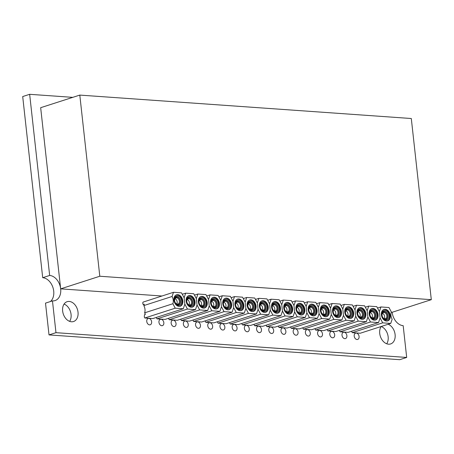 <?xml version="1.0" encoding="UTF-8"?>
<svg xmlns="http://www.w3.org/2000/svg" width="454" height="454" viewBox="0 0 454 454"><rect width="100%" height="100%" fill="white"/><g stroke="black" fill="none" stroke-linecap="round" stroke-linejoin="round"><path stroke-width="0.68" d="M52.465 300.883L45.508 303.124L49.015 334.91L55.973 332.669L52.465 300.883A13.035 9.296 72.1 0 0 55.059 300.582A13.035 9.296 72.1 0 0 60.382 287.076A13.035 9.296 72.1 0 0 49.656 275.459L29.658 94.307L72.776 97.355M50.383 301.552A13.035 9.296 72.1 0 0 52.953 287.564A13.035 9.296 72.1 0 0 42.699 277.7L49.656 275.459M42.699 277.7L22.7 96.549L29.658 94.307M391.263 312.216L392.165 312.278A13.035 9.296 72.1 0 0 403.18 325.671L406.688 357.451L55.973 332.669M49.015 334.91L399.73 359.693L406.688 357.451M163.837 322.669A3.309 2.361 72.1 0 0 160.381 319.344A3.309 2.361 72.1 0 0 159.15 323.22A3.309 2.361 72.1 0 0 162.413 325.649A3.309 2.361 72.1 0 0 163.837 322.669M176.038 323.532A3.309 2.361 72.1 0 0 172.582 320.206A3.309 2.361 72.1 0 0 171.351 324.082A3.309 2.361 72.1 0 0 174.614 326.511A3.309 2.361 72.1 0 0 176.038 323.532M188.245 324.394A3.309 2.361 72.1 0 0 184.789 321.069A3.309 2.361 72.1 0 0 183.558 324.945A3.309 2.361 72.1 0 0 186.821 327.374A3.309 2.361 72.1 0 0 188.245 324.394M200.447 325.257A3.309 2.361 72.1 0 0 196.991 321.931A3.309 2.361 72.1 0 0 195.759 325.807A3.309 2.361 72.1 0 0 199.022 328.236A3.309 2.361 72.1 0 0 200.447 325.257M212.648 326.12A3.309 2.361 72.1 0 0 209.192 322.794A3.309 2.361 72.1 0 0 207.96 326.67A3.309 2.361 72.1 0 0 211.224 329.099A3.309 2.361 72.1 0 0 212.648 326.12M224.855 326.982A3.309 2.361 72.1 0 0 221.399 323.657A3.309 2.361 72.1 0 0 220.167 327.533A3.309 2.361 72.1 0 0 223.43 329.962A3.309 2.361 72.1 0 0 224.855 326.982M237.056 327.845A3.309 2.361 72.1 0 0 233.6 324.519A3.309 2.361 72.1 0 0 232.369 328.395A3.309 2.361 72.1 0 0 235.632 330.824A3.309 2.361 72.1 0 0 237.056 327.845M249.257 328.707A3.309 2.361 72.1 0 0 245.801 325.382A3.309 2.361 72.1 0 0 244.57 329.258A3.309 2.361 72.1 0 0 247.833 331.687A3.309 2.361 72.1 0 0 249.257 328.707M261.464 329.57A3.309 2.361 72.1 0 0 258.008 326.244A3.309 2.361 72.1 0 0 256.771 330.12A3.309 2.361 72.1 0 0 260.034 332.549A3.309 2.361 72.1 0 0 261.464 329.57M273.666 330.433A3.309 2.361 72.1 0 0 270.209 327.107A3.309 2.361 72.1 0 0 268.978 330.983A3.309 2.361 72.1 0 0 272.241 333.412A3.309 2.361 72.1 0 0 273.666 330.433M285.867 331.295A3.309 2.361 72.1 0 0 282.411 327.97A3.309 2.361 72.1 0 0 281.179 331.846A3.309 2.361 72.1 0 0 284.442 334.275A3.309 2.361 72.1 0 0 285.867 331.295M298.068 332.158A3.309 2.361 72.1 0 0 294.612 328.832A3.309 2.361 72.1 0 0 293.38 332.708A3.309 2.361 72.1 0 0 296.644 335.137A3.309 2.361 72.1 0 0 298.068 332.158M310.275 333.02A3.309 2.361 72.1 0 0 306.819 329.695A3.309 2.361 72.1 0 0 305.587 333.571A3.309 2.361 72.1 0 0 308.851 336A3.309 2.361 72.1 0 0 310.275 333.02M322.476 333.883A3.309 2.361 72.1 0 0 319.02 330.557A3.309 2.361 72.1 0 0 317.789 334.433A3.309 2.361 72.1 0 0 321.052 336.862A3.309 2.361 72.1 0 0 322.476 333.883M334.677 334.746A3.309 2.361 72.1 0 0 331.221 331.42A3.309 2.361 72.1 0 0 329.99 335.296A3.309 2.361 72.1 0 0 333.253 337.725A3.309 2.361 72.1 0 0 334.677 334.746M346.884 335.608A3.309 2.361 72.1 0 0 343.428 332.283A3.309 2.361 72.1 0 0 342.197 336.159A3.309 2.361 72.1 0 0 345.46 338.582A3.309 2.361 72.1 0 0 346.884 335.608M359.086 336.471A3.309 2.361 72.1 0 0 355.63 333.145A3.309 2.361 72.1 0 0 354.398 337.021A3.309 2.361 72.1 0 0 357.661 339.444A3.309 2.361 72.1 0 0 359.086 336.471M381.144 326.505A10.431 7.44 72.1 0 0 381.383 338.752A10.431 7.44 72.1 0 0 390.616 343.945A10.431 7.44 72.1 0 0 395.105 334.558A10.431 7.44 72.1 0 0 388.125 324.258M386.723 343.786A10.431 7.44 72.1 0 0 388.147 336.8A10.431 7.44 72.1 0 0 381.167 326.5M78.02 312.153A10.431 7.44 72.1 0 0 67.135 301.683A10.431 7.44 72.1 0 0 63.254 313.89A10.431 7.44 72.1 0 0 73.531 321.534A10.431 7.44 72.1 0 0 78.02 312.153M69.638 321.375A10.431 7.44 72.1 0 0 71.062 314.395A10.431 7.44 72.1 0 0 64.065 304.084M151.636 321.807A3.309 2.361 72.1 0 0 148.18 318.481A3.309 2.361 72.1 0 0 146.948 322.357A3.309 2.361 72.1 0 0 150.212 324.786A3.309 2.361 72.1 0 0 151.636 321.807M79.802 95.09L411.301 118.517L431.3 299.674L99.801 276.242L79.802 95.09L40.667 107.694L60.671 288.852L99.801 276.242M392.165 312.278L431.3 299.674M60.671 288.852L161.959 296.008M144.179 304.509L143.419 304.452L144.293 304.174L143.816 305.587A7.168 5.113 -107.9 0 1 144.616 312.84L172.878 303.732L175.238 308.187L144.803 317.993L152.845 318.56L183.285 308.754L184.835 304.135L187.445 309.049L157.005 318.856L165.046 319.423L195.487 309.617L197.042 304.997L199.647 309.912L169.211 319.718L177.253 320.286L207.688 310.479L209.243 305.86L211.848 310.774L181.413 320.581L189.454 321.148L219.889 311.342L221.444 306.722L224.055 311.637L193.614 321.443L201.655 322.011L232.096 312.204L233.651 307.585L236.256 312.5L205.815 322.306L213.862 322.873L244.297 313.067L245.852 308.448L248.457 313.362L218.022 323.169L226.064 323.736L256.499 313.93L258.054 309.31L260.658 314.225L230.223 324.031L238.265 324.599L268.706 314.792L270.255 310.173L272.865 315.087L242.425 324.894L250.466 325.461L280.907 315.655L282.462 311.035L285.067 315.95L254.632 325.756L262.673 326.324L293.108 316.517L294.663 311.898L297.268 316.813L266.833 326.619L274.874 327.186L305.315 317.38L306.864 312.761L309.475 317.675L279.034 327.482L287.076 328.049L317.516 318.243L319.071 313.623L321.676 318.538L291.241 328.344L299.282 328.912L329.718 319.105L331.272 314.486L333.877 319.4L303.442 329.207L311.484 329.774L341.919 319.968L343.474 315.348L346.084 320.263L315.644 330.069L323.685 330.637L354.126 320.83L355.681 316.211L358.285 321.126L327.845 330.932L335.892 331.499L366.327 321.693L367.882 317.074L370.487 321.988L340.052 331.795L348.093 332.362L378.528 322.556L380.083 317.936L382.688 322.851L352.253 332.657L351.544 331.25M352.253 332.657L360.294 333.225L390.735 323.418L392.142 319.23A7.168 5.113 -107.9 0 1 391.342 311.977L388.976 307.528L380.934 306.955L379.379 311.58L376.775 306.666L368.733 306.092L367.178 310.718L364.573 305.803L356.532 305.236L354.977 309.855L352.372 304.94L344.325 304.373L342.776 308.992L340.165 304.078L332.124 303.51L330.569 308.13L327.964 303.215L319.922 302.648L318.368 307.267L315.763 302.353L307.721 301.785L306.166 306.405L303.556 301.49L295.514 300.923L293.959 305.542L291.354 300.627L283.313 300.06L281.758 304.679L279.153 299.765L271.112 299.197L269.557 303.817L266.946 298.902L258.905 298.335L257.356 302.954L254.745 298.04L246.704 297.472L245.149 302.092L242.544 297.177L234.502 296.61L232.947 301.229L230.343 296.314L222.295 295.747L220.746 300.366L218.136 295.452L210.094 294.884L208.539 299.504L205.934 294.589L197.893 294.022L196.338 298.641L193.733 293.727L185.692 293.159L184.137 297.779L184.835 304.135L184.137 297.779L181.526 292.864L173.485 292.297L172.077 296.485L143.816 305.587M377.518 308.062L380.934 306.955M380.083 317.936L379.379 311.58L380.083 317.936M390.735 323.418L382.688 322.851M390.281 315.502A6.027 4.302 -107.9 0 1 387.682 320.927A6.027 4.302 -107.9 0 1 381.74 316.506A6.027 4.302 -107.9 0 1 383.988 309.446A6.027 4.302 -107.9 0 1 390.281 315.502M143.419 304.452L143.101 304.498L142.738 303.028L143.05 302.103L173.485 292.297M144.803 317.993L144.281 317.011L144.542 314.628L145.411 314.344L144.616 312.84M172.077 296.485A7.168 5.113 -107.9 0 1 172.878 303.732M183.285 308.754L175.238 308.187M173.939 300.213A6.027 4.302 -107.9 0 1 176.538 294.788A6.027 4.302 -107.9 0 1 182.48 299.209A6.027 4.302 -107.9 0 1 180.232 306.263A6.027 4.302 -107.9 0 1 173.939 300.213M340.052 331.795L339.337 330.387M365.311 307.199L368.733 306.092M367.882 317.074L367.178 310.718L367.882 317.074M378.528 322.556L370.487 321.988M378.074 314.639A6.027 4.302 -107.9 0 1 375.481 320.064A6.027 4.302 -107.9 0 1 369.539 315.644A6.027 4.302 -107.9 0 1 371.781 308.584A6.027 4.302 -107.9 0 1 378.074 314.639M327.845 330.932L327.135 329.525M353.11 306.337L356.532 305.236M355.681 316.211L354.977 309.855L355.681 316.211M366.327 321.693L358.285 321.126M365.873 313.776A6.027 4.302 -107.9 0 1 363.279 319.202A6.027 4.302 -107.9 0 1 357.338 314.781A6.027 4.302 -107.9 0 1 359.579 307.721A6.027 4.302 -107.9 0 1 365.873 313.776M315.644 330.069L314.934 328.662M340.909 305.474L344.325 304.373M343.474 315.348L342.776 308.992L343.474 315.348M354.126 320.83L346.084 320.263M353.672 312.914A6.027 4.302 -107.9 0 1 351.073 318.339A6.027 4.302 -107.9 0 1 345.131 313.918A6.027 4.302 -107.9 0 1 347.378 306.864A6.027 4.302 -107.9 0 1 353.672 312.914M303.442 329.207L302.727 327.799M328.702 304.611L332.124 303.51M331.272 314.486L330.569 308.13L331.272 314.486M341.919 319.968L333.877 319.4M341.465 312.051A6.027 4.302 -107.9 0 1 338.871 317.477A6.027 4.302 -107.9 0 1 332.93 313.056A6.027 4.302 -107.9 0 1 335.171 306.002A6.027 4.302 -107.9 0 1 341.465 312.051M291.241 328.344L290.526 326.937M316.5 303.749L319.922 302.648M319.071 313.623L318.368 307.267L319.071 313.623M329.718 319.105L321.676 318.538M329.264 311.189A6.027 4.302 -107.9 0 1 326.67 316.614A6.027 4.302 -107.9 0 1 320.728 312.193A6.027 4.302 -107.9 0 1 322.97 305.139A6.027 4.302 -107.9 0 1 329.264 311.189M279.034 327.482L278.325 326.074M304.299 302.886L307.721 301.785M306.864 312.761L306.166 306.405L306.864 312.761M317.516 318.243L309.475 317.675M317.062 310.326A6.027 4.302 -107.9 0 1 314.463 315.751A6.027 4.302 -107.9 0 1 308.521 311.331A6.027 4.302 -107.9 0 1 310.769 304.276A6.027 4.302 -107.9 0 1 317.062 310.326M266.833 326.619L266.123 325.212M292.098 302.024L295.514 300.923M294.663 311.898L293.959 305.542L294.663 311.898M305.315 317.38L297.268 316.813M304.855 309.463A6.027 4.302 -107.9 0 1 302.262 314.889A6.027 4.302 -107.9 0 1 296.32 310.468A6.027 4.302 -107.9 0 1 298.567 303.414A6.027 4.302 -107.9 0 1 304.855 309.463M254.632 325.756L253.917 324.349M279.891 301.161L283.313 300.06M282.462 311.035L281.758 304.679L282.462 311.035M293.108 316.517L285.067 315.95M292.654 308.601A6.027 4.302 -107.9 0 1 290.061 314.026A6.027 4.302 -107.9 0 1 284.119 309.605A6.027 4.302 -107.9 0 1 286.361 302.551A6.027 4.302 -107.9 0 1 292.654 308.601M242.425 324.894L241.715 323.486M267.69 300.298L271.112 299.197M270.255 310.173L269.557 303.817L270.255 310.173M280.907 315.655L272.865 315.087M280.453 307.738A6.027 4.302 -107.9 0 1 277.859 313.164A6.027 4.302 -107.9 0 1 271.918 308.743A6.027 4.302 -107.9 0 1 274.159 301.689A6.027 4.302 -107.9 0 1 280.453 307.738M230.223 324.031L229.514 322.624M255.488 299.436L258.905 298.335M258.054 309.31L257.356 302.954L258.054 309.31M268.706 314.792L260.658 314.225M268.252 306.876A6.027 4.302 -107.9 0 1 265.652 312.301A6.027 4.302 -107.9 0 1 259.711 307.88A6.027 4.302 -107.9 0 1 261.958 300.826A6.027 4.302 -107.9 0 1 268.252 306.876M218.022 323.169L217.307 321.761M243.282 298.573L246.704 297.472M245.852 308.448L245.149 302.092L245.852 308.448M256.499 313.93L248.457 313.362M256.045 306.013A6.027 4.302 -107.9 0 1 253.451 311.438A6.027 4.302 -107.9 0 1 247.509 307.017A6.027 4.302 -107.9 0 1 249.751 299.963A6.027 4.302 -107.9 0 1 256.045 306.013M205.815 322.306L205.106 320.899M231.08 297.711L234.502 296.61M233.651 307.585L232.947 301.229L233.651 307.585M244.297 313.067L236.256 312.5M243.843 305.15A6.027 4.302 -107.9 0 1 241.25 310.576A6.027 4.302 -107.9 0 1 235.308 306.155A6.027 4.302 -107.9 0 1 237.55 299.101A6.027 4.302 -107.9 0 1 243.843 305.15M193.614 321.443L192.905 320.036M218.879 296.848L222.295 295.747M221.444 306.722L220.746 300.366L221.444 306.722M232.096 312.204L224.055 311.637M231.642 304.288A6.027 4.302 -107.9 0 1 229.043 309.713A6.027 4.302 -107.9 0 1 223.101 305.292A6.027 4.302 -107.9 0 1 225.349 298.238A6.027 4.302 -107.9 0 1 231.642 304.288M181.413 320.581L180.703 319.173M206.672 295.985L210.094 294.884M209.243 305.86L208.539 299.504L209.243 305.86M219.889 311.342L211.848 310.774M219.435 303.425A6.027 4.302 -107.9 0 1 216.842 308.851A6.027 4.302 -107.9 0 1 210.9 304.43A6.027 4.302 -107.9 0 1 213.142 297.376A6.027 4.302 -107.9 0 1 219.435 303.425M169.211 319.718L168.496 318.311M194.471 295.123L197.893 294.022M197.042 304.997L196.338 298.641L197.042 304.997M207.688 310.479L199.647 309.912M207.234 302.563A6.027 4.302 -107.9 0 1 204.641 307.988A6.027 4.302 -107.9 0 1 198.699 303.567A6.027 4.302 -107.9 0 1 200.94 296.513A6.027 4.302 -107.9 0 1 207.234 302.563M157.005 318.856L156.295 317.448M182.27 294.26L185.692 293.159M195.487 309.617L187.445 309.049M195.033 301.7A6.027 4.302 -107.9 0 1 192.434 307.125A6.027 4.302 -107.9 0 1 186.492 302.704A6.027 4.302 -107.9 0 1 188.739 295.65A6.027 4.302 -107.9 0 1 195.033 301.7M180.499 301.025A4.171 2.974 -107.9 0 1 178.706 304.804A4.171 2.974 -107.9 0 1 174.597 301.745A4.171 2.974 -107.9 0 1 176.146 296.865A4.171 2.974 -107.9 0 1 180.499 301.025A4.171 2.974 -107.9 0 1 178.706 304.804A4.171 2.974 -107.9 0 1 174.597 301.745A4.171 2.974 -107.9 0 1 176.146 296.865A4.171 2.974 -107.9 0 1 180.499 301.025M181.594 300.889A4.954 3.536 72.1 0 0 175.641 296.371A4.954 3.536 72.1 0 0 176.612 304.742A4.954 3.536 72.1 0 0 181.594 300.889M175.925 295.06A5.964 4.256 -107.9 0 1 176.124 294.992A5.964 4.256 -107.9 0 1 182.343 300.934A5.964 4.256 -107.9 0 1 179.778 306.342A5.964 4.256 -107.9 0 1 179.58 306.399M179.347 301.115A3.195 2.276 -107.9 0 1 177.974 304.015A3.195 2.276 -107.9 0 1 174.824 301.672A3.195 2.276 -107.9 0 1 176.016 297.932A3.195 2.276 -107.9 0 1 179.347 301.115M180.261 301.008A3.848 2.741 72.1 0 0 175.636 297.501A3.848 2.741 72.1 0 0 176.39 303.998A3.848 2.741 72.1 0 0 180.261 301.008M176.754 303.953A3.195 2.276 72.1 0 0 177.168 301.819A3.195 2.276 72.1 0 0 175.057 298.692M192.7 301.882A4.171 2.974 -107.9 0 1 190.913 305.667A4.171 2.974 -107.9 0 1 186.798 302.608A4.171 2.974 -107.9 0 1 188.353 297.728A4.171 2.974 -107.9 0 1 192.7 301.882A4.171 2.974 -107.9 0 1 190.913 305.667A4.171 2.974 -107.9 0 1 186.798 302.608A4.171 2.974 -107.9 0 1 188.353 297.728A4.171 2.974 -107.9 0 1 192.7 301.882M193.801 301.751A4.954 3.536 72.1 0 0 187.843 297.234A4.954 3.536 72.1 0 0 188.813 305.604A4.954 3.536 72.1 0 0 193.801 301.751M188.126 295.923A5.964 4.256 -107.9 0 1 188.325 295.855A5.964 4.256 -107.9 0 1 194.545 301.796A5.964 4.256 -107.9 0 1 191.98 307.205A5.964 4.256 -107.9 0 1 191.781 307.262M191.548 301.978A3.195 2.276 -107.9 0 1 190.175 304.878A3.195 2.276 -107.9 0 1 187.025 302.534A3.195 2.276 -107.9 0 1 188.217 298.794A3.195 2.276 -107.9 0 1 191.548 301.978M192.462 301.87A3.848 2.741 72.1 0 0 187.837 298.363A3.848 2.741 72.1 0 0 188.592 304.861A3.848 2.741 72.1 0 0 192.462 301.87M188.955 304.816A3.195 2.276 72.1 0 0 189.375 302.682A3.195 2.276 72.1 0 0 187.264 299.555M204.907 302.744A4.171 2.974 -107.9 0 1 203.114 306.529A4.171 2.974 -107.9 0 1 199 303.471A4.171 2.974 -107.9 0 1 200.554 298.59A4.171 2.974 -107.9 0 1 204.907 302.744A4.171 2.974 -107.9 0 1 203.114 306.529A4.171 2.974 -107.9 0 1 199 303.471A4.171 2.974 -107.9 0 1 200.554 298.59A4.171 2.974 -107.9 0 1 204.907 302.744M206.002 302.614A4.954 3.536 72.1 0 0 200.049 298.096A4.954 3.536 72.1 0 0 201.014 306.467A4.954 3.536 72.1 0 0 206.002 302.614M200.333 296.785A5.964 4.256 -107.9 0 1 200.526 296.712A5.964 4.256 -107.9 0 1 206.746 302.659A5.964 4.256 -107.9 0 1 204.186 308.067A5.964 4.256 -107.9 0 1 203.988 308.124M203.75 302.841A3.195 2.276 -107.9 0 1 202.376 305.741A3.195 2.276 -107.9 0 1 199.232 303.397A3.195 2.276 -107.9 0 1 200.418 299.657A3.195 2.276 -107.9 0 1 203.75 302.841M204.663 302.733A3.848 2.741 72.1 0 0 200.044 299.226A3.848 2.741 72.1 0 0 200.793 305.724A3.848 2.741 72.1 0 0 204.663 302.733M201.162 305.678A3.195 2.276 72.1 0 0 201.576 303.544A3.195 2.276 72.1 0 0 199.465 300.417M217.108 303.607A4.171 2.974 -107.9 0 1 215.315 307.392A4.171 2.974 -107.9 0 1 211.206 304.333A4.171 2.974 -107.9 0 1 212.756 299.453A4.171 2.974 -107.9 0 1 217.108 303.607A4.171 2.974 -107.9 0 1 215.315 307.392A4.171 2.974 -107.9 0 1 211.206 304.333A4.171 2.974 -107.9 0 1 212.756 299.453A4.171 2.974 -107.9 0 1 217.108 303.607M218.204 303.476A4.954 3.536 72.1 0 0 212.251 298.959A4.954 3.536 72.1 0 0 213.221 307.33A4.954 3.536 72.1 0 0 218.204 303.476M212.534 297.648A5.964 4.256 -107.9 0 1 212.727 297.574A5.964 4.256 -107.9 0 1 218.947 303.522A5.964 4.256 -107.9 0 1 216.388 308.93A5.964 4.256 -107.9 0 1 216.189 308.987M215.951 303.703A3.195 2.276 -107.9 0 1 214.583 306.603A3.195 2.276 -107.9 0 1 211.433 304.259A3.195 2.276 -107.9 0 1 212.625 300.52A3.195 2.276 -107.9 0 1 215.951 303.703M216.87 303.595A3.848 2.741 72.1 0 0 212.245 300.088A3.848 2.741 72.1 0 0 213 306.586A3.848 2.741 72.1 0 0 216.87 303.595M213.363 306.541A3.195 2.276 72.1 0 0 213.777 304.407A3.195 2.276 72.1 0 0 211.666 301.28M229.31 304.469A4.171 2.974 -107.9 0 1 227.516 308.255A4.171 2.974 -107.9 0 1 223.408 305.196A4.171 2.974 -107.9 0 1 224.963 300.315A4.171 2.974 -107.9 0 1 229.31 304.469A4.171 2.974 -107.9 0 1 227.516 308.255A4.171 2.974 -107.9 0 1 223.408 305.196A4.171 2.974 -107.9 0 1 224.963 300.315A4.171 2.974 -107.9 0 1 229.31 304.469M230.411 304.339A4.954 3.536 72.1 0 0 224.452 299.822A4.954 3.536 72.1 0 0 225.422 308.187A4.954 3.536 72.1 0 0 230.411 304.339M224.736 298.511A5.964 4.256 -107.9 0 1 224.934 298.437A5.964 4.256 -107.9 0 1 231.154 304.384A5.964 4.256 -107.9 0 1 228.589 309.793A5.964 4.256 -107.9 0 1 228.39 309.849M228.158 304.566A3.195 2.276 -107.9 0 1 226.784 307.466A3.195 2.276 -107.9 0 1 223.635 305.122A3.195 2.276 -107.9 0 1 224.826 301.382A3.195 2.276 -107.9 0 1 228.158 304.566M229.071 304.458A3.848 2.741 72.1 0 0 224.446 300.951A3.848 2.741 72.1 0 0 225.201 307.449A3.848 2.741 72.1 0 0 229.071 304.458M225.564 307.403A3.195 2.276 72.1 0 0 225.984 305.27A3.195 2.276 72.1 0 0 223.873 302.143M241.517 305.332A4.171 2.974 -107.9 0 1 239.723 309.117A4.171 2.974 -107.9 0 1 235.609 306.058A4.171 2.974 -107.9 0 1 237.164 301.178A4.171 2.974 -107.9 0 1 241.517 305.332A4.171 2.974 -107.9 0 1 239.723 309.117A4.171 2.974 -107.9 0 1 235.609 306.058A4.171 2.974 -107.9 0 1 237.164 301.178A4.171 2.974 -107.9 0 1 241.517 305.332M242.612 305.201A4.954 3.536 72.1 0 0 236.659 300.684A4.954 3.536 72.1 0 0 237.624 309.049A4.954 3.536 72.1 0 0 242.612 305.201M236.943 299.373A5.964 4.256 -107.9 0 1 237.136 299.299A5.964 4.256 -107.9 0 1 243.355 305.247A5.964 4.256 -107.9 0 1 240.796 310.655A5.964 4.256 -107.9 0 1 240.592 310.712M240.359 305.429A3.195 2.276 -107.9 0 1 238.986 308.328A3.195 2.276 -107.9 0 1 235.842 305.985A3.195 2.276 -107.9 0 1 237.028 302.245A3.195 2.276 -107.9 0 1 240.359 305.429M241.273 305.321A3.848 2.741 72.1 0 0 236.653 301.808A3.848 2.741 72.1 0 0 237.402 308.311A3.848 2.741 72.1 0 0 241.273 305.321M237.765 308.266A3.195 2.276 72.1 0 0 238.185 306.132A3.195 2.276 72.1 0 0 236.074 303.005M253.718 306.195A4.171 2.974 -107.9 0 1 251.925 309.98A4.171 2.974 -107.9 0 1 247.816 306.921A4.171 2.974 -107.9 0 1 249.365 302.041A4.171 2.974 -107.9 0 1 253.718 306.195A4.171 2.974 -107.9 0 1 251.925 309.98A4.171 2.974 -107.9 0 1 247.816 306.921A4.171 2.974 -107.9 0 1 249.365 302.041A4.171 2.974 -107.9 0 1 253.718 306.195M254.813 306.064A4.954 3.536 72.1 0 0 248.86 301.541A4.954 3.536 72.1 0 0 249.831 309.912A4.954 3.536 72.1 0 0 254.813 306.064M249.144 300.236A5.964 4.256 -107.9 0 1 249.337 300.162A5.964 4.256 -107.9 0 1 255.557 306.109A5.964 4.256 -107.9 0 1 252.997 311.518A5.964 4.256 -107.9 0 1 252.799 311.575M252.56 306.291A3.195 2.276 -107.9 0 1 251.193 309.191A3.195 2.276 -107.9 0 1 248.043 306.847A3.195 2.276 -107.9 0 1 249.229 303.107A3.195 2.276 -107.9 0 1 252.56 306.291M253.48 306.183A3.848 2.741 72.1 0 0 248.854 302.67A3.848 2.741 72.1 0 0 249.604 309.168A3.848 2.741 72.1 0 0 253.48 306.183M249.972 309.129A3.195 2.276 72.1 0 0 250.387 306.995A3.195 2.276 72.1 0 0 248.276 303.868M265.919 307.057A4.171 2.974 -107.9 0 1 264.126 310.842A4.171 2.974 -107.9 0 1 260.017 307.784A4.171 2.974 -107.9 0 1 261.572 302.903A4.171 2.974 -107.9 0 1 265.919 307.057A4.171 2.974 -107.9 0 1 264.126 310.842A4.171 2.974 -107.9 0 1 260.017 307.784A4.171 2.974 -107.9 0 1 261.572 302.903A4.171 2.974 -107.9 0 1 265.919 307.057M267.02 306.927A4.954 3.536 72.1 0 0 261.061 302.404A4.954 3.536 72.1 0 0 262.032 310.774A4.954 3.536 72.1 0 0 267.02 306.927M261.345 301.098A5.964 4.256 -107.9 0 1 261.544 301.025A5.964 4.256 -107.9 0 1 267.764 306.972A5.964 4.256 -107.9 0 1 265.198 312.38A5.964 4.256 -107.9 0 1 265 312.437M264.767 307.154A3.195 2.276 -107.9 0 1 263.394 310.054A3.195 2.276 -107.9 0 1 260.244 307.71A3.195 2.276 -107.9 0 1 261.436 303.97A3.195 2.276 -107.9 0 1 264.767 307.154M265.681 307.046A3.848 2.741 72.1 0 0 261.056 303.533A3.848 2.741 72.1 0 0 261.81 310.031A3.848 2.741 72.1 0 0 265.681 307.046M262.174 309.991A3.195 2.276 72.1 0 0 262.594 307.857A3.195 2.276 72.1 0 0 260.477 304.73M278.12 307.92A4.171 2.974 -107.9 0 1 276.333 311.705A4.171 2.974 -107.9 0 1 272.218 308.646A4.171 2.974 -107.9 0 1 273.773 303.766A4.171 2.974 -107.9 0 1 278.12 307.92A4.171 2.974 -107.9 0 1 276.333 311.705A4.171 2.974 -107.9 0 1 272.218 308.646A4.171 2.974 -107.9 0 1 273.773 303.766A4.171 2.974 -107.9 0 1 278.12 307.92M279.221 307.789A4.954 3.536 72.1 0 0 273.263 303.266A4.954 3.536 72.1 0 0 274.233 311.637A4.954 3.536 72.1 0 0 279.221 307.789M273.552 301.961A5.964 4.256 -107.9 0 1 273.745 301.887A5.964 4.256 -107.9 0 1 279.965 307.835A5.964 4.256 -107.9 0 1 277.4 313.243A5.964 4.256 -107.9 0 1 277.201 313.3M276.968 308.016A3.195 2.276 -107.9 0 1 275.595 310.916A3.195 2.276 -107.9 0 1 272.451 308.572A3.195 2.276 -107.9 0 1 273.637 304.833A3.195 2.276 -107.9 0 1 276.968 308.016M277.882 307.908A3.848 2.741 72.1 0 0 273.257 304.396A3.848 2.741 72.1 0 0 274.012 310.894A3.848 2.741 72.1 0 0 277.882 307.908M274.375 310.854A3.195 2.276 72.1 0 0 274.795 308.72A3.195 2.276 72.1 0 0 272.684 305.593M290.327 308.782A4.171 2.974 -107.9 0 1 288.534 312.568A4.171 2.974 -107.9 0 1 284.425 309.509A4.171 2.974 -107.9 0 1 285.975 304.628A4.171 2.974 -107.9 0 1 290.327 308.782A4.171 2.974 -107.9 0 1 288.534 312.568A4.171 2.974 -107.9 0 1 284.425 309.509A4.171 2.974 -107.9 0 1 285.975 304.628A4.171 2.974 -107.9 0 1 290.327 308.782M291.423 308.652A4.954 3.536 72.1 0 0 285.47 304.129A4.954 3.536 72.1 0 0 286.44 312.5A4.954 3.536 72.1 0 0 291.423 308.652M285.753 302.824A5.964 4.256 -107.9 0 1 285.946 302.75A5.964 4.256 -107.9 0 1 292.166 308.697A5.964 4.256 -107.9 0 1 289.607 314.106A5.964 4.256 -107.9 0 1 289.408 314.162M289.17 308.879A3.195 2.276 -107.9 0 1 287.796 311.773A3.195 2.276 -107.9 0 1 284.652 309.435A3.195 2.276 -107.9 0 1 285.838 305.695A3.195 2.276 -107.9 0 1 289.17 308.879M290.083 308.771A3.848 2.741 72.1 0 0 285.464 305.258A3.848 2.741 72.1 0 0 286.213 311.756A3.848 2.741 72.1 0 0 290.083 308.771M286.582 311.716A3.195 2.276 72.1 0 0 286.996 309.583A3.195 2.276 72.1 0 0 284.885 306.456M302.529 309.645A4.171 2.974 -107.9 0 1 300.735 313.43A4.171 2.974 -107.9 0 1 296.627 310.371A4.171 2.974 -107.9 0 1 298.176 305.485A4.171 2.974 -107.9 0 1 302.529 309.645A4.171 2.974 -107.9 0 1 300.735 313.43A4.171 2.974 -107.9 0 1 296.627 310.371A4.171 2.974 -107.9 0 1 298.176 305.485A4.171 2.974 -107.9 0 1 302.529 309.645M303.624 309.514A4.954 3.536 72.1 0 0 297.671 304.992A4.954 3.536 72.1 0 0 298.641 313.362A4.954 3.536 72.1 0 0 303.624 309.514M297.955 303.686A5.964 4.256 -107.9 0 1 298.147 303.613A5.964 4.256 -107.9 0 1 304.373 309.56A5.964 4.256 -107.9 0 1 301.808 314.968A5.964 4.256 -107.9 0 1 301.609 315.025M301.377 309.741A3.195 2.276 -107.9 0 1 300.003 312.636A3.195 2.276 -107.9 0 1 296.854 310.298A3.195 2.276 -107.9 0 1 298.045 306.558A3.195 2.276 -107.9 0 1 301.377 309.741M302.29 309.634A3.848 2.741 72.1 0 0 297.665 306.121A3.848 2.741 72.1 0 0 298.42 312.619A3.848 2.741 72.1 0 0 302.29 309.634M298.783 312.579A3.195 2.276 72.1 0 0 299.197 310.445A3.195 2.276 72.1 0 0 297.086 307.318M314.73 310.508A4.171 2.974 -107.9 0 1 312.942 314.293A4.171 2.974 -107.9 0 1 308.828 311.234A4.171 2.974 -107.9 0 1 310.383 306.348A4.171 2.974 -107.9 0 1 314.73 310.508A4.171 2.974 -107.9 0 1 312.942 314.293A4.171 2.974 -107.9 0 1 308.828 311.234A4.171 2.974 -107.9 0 1 310.383 306.348A4.171 2.974 -107.9 0 1 314.73 310.508M315.831 310.377A4.954 3.536 72.1 0 0 309.872 305.854A4.954 3.536 72.1 0 0 310.842 314.225A4.954 3.536 72.1 0 0 315.831 310.377M310.156 304.549A5.964 4.256 -107.9 0 1 310.354 304.475A5.964 4.256 -107.9 0 1 316.574 310.423A5.964 4.256 -107.9 0 1 314.009 315.831A5.964 4.256 -107.9 0 1 313.81 315.888M313.578 310.604A3.195 2.276 -107.9 0 1 312.204 313.498A3.195 2.276 -107.9 0 1 309.055 311.16A3.195 2.276 -107.9 0 1 310.247 307.42A3.195 2.276 -107.9 0 1 313.578 310.604M314.491 310.496A3.848 2.741 72.1 0 0 309.866 306.983A3.848 2.741 72.1 0 0 310.621 313.481A3.848 2.741 72.1 0 0 314.491 310.496M310.984 313.442A3.195 2.276 72.1 0 0 311.404 311.308A3.195 2.276 72.1 0 0 309.293 308.181M326.937 311.37A4.171 2.974 -107.9 0 1 325.143 315.155A4.171 2.974 -107.9 0 1 321.029 312.097A4.171 2.974 -107.9 0 1 322.584 307.21A4.171 2.974 -107.9 0 1 326.937 311.37A4.171 2.974 -107.9 0 1 325.143 315.155A4.171 2.974 -107.9 0 1 321.029 312.097A4.171 2.974 -107.9 0 1 322.584 307.21A4.171 2.974 -107.9 0 1 326.937 311.37M328.032 311.24A4.954 3.536 72.1 0 0 322.079 306.717A4.954 3.536 72.1 0 0 323.044 315.087A4.954 3.536 72.1 0 0 328.032 311.24M322.363 305.411A5.964 4.256 -107.9 0 1 322.556 305.338A5.964 4.256 -107.9 0 1 328.775 311.285A5.964 4.256 -107.9 0 1 326.216 316.693A5.964 4.256 -107.9 0 1 326.017 316.75M325.779 311.467A3.195 2.276 -107.9 0 1 324.406 314.361A3.195 2.276 -107.9 0 1 321.262 312.023A3.195 2.276 -107.9 0 1 322.448 308.283A3.195 2.276 -107.9 0 1 325.779 311.467M326.693 311.359A3.848 2.741 72.1 0 0 322.073 307.846A3.848 2.741 72.1 0 0 322.822 314.344A3.848 2.741 72.1 0 0 326.693 311.359M323.191 314.304A3.195 2.276 72.1 0 0 323.606 312.17A3.195 2.276 72.1 0 0 321.494 309.043M339.138 312.233A4.171 2.974 -107.9 0 1 337.345 316.018A4.171 2.974 -107.9 0 1 333.236 312.959A4.171 2.974 -107.9 0 1 334.785 308.073A4.171 2.974 -107.9 0 1 339.138 312.233A4.171 2.974 -107.9 0 1 337.345 316.018A4.171 2.974 -107.9 0 1 333.236 312.959A4.171 2.974 -107.9 0 1 334.785 308.073A4.171 2.974 -107.9 0 1 339.138 312.233M340.233 312.102A4.954 3.536 72.1 0 0 334.28 307.579A4.954 3.536 72.1 0 0 335.251 315.95A4.954 3.536 72.1 0 0 340.233 312.102M334.564 306.274A5.964 4.256 -107.9 0 1 334.757 306.2A5.964 4.256 -107.9 0 1 340.977 312.148A5.964 4.256 -107.9 0 1 338.417 317.556A5.964 4.256 -107.9 0 1 338.219 317.613M337.98 312.329A3.195 2.276 -107.9 0 1 336.613 315.224A3.195 2.276 -107.9 0 1 333.463 312.885A3.195 2.276 -107.9 0 1 334.655 309.146A3.195 2.276 -107.9 0 1 337.98 312.329M338.9 312.221A3.848 2.741 72.1 0 0 334.275 308.709A3.848 2.741 72.1 0 0 335.029 315.207A3.848 2.741 72.1 0 0 338.9 312.221M335.392 315.167A3.195 2.276 72.1 0 0 335.807 313.033A3.195 2.276 72.1 0 0 333.696 309.906M351.339 313.095A4.171 2.974 -107.9 0 1 349.546 316.881A4.171 2.974 -107.9 0 1 345.437 313.822A4.171 2.974 -107.9 0 1 346.992 308.936A4.171 2.974 -107.9 0 1 351.339 313.095A4.171 2.974 -107.9 0 1 349.546 316.881A4.171 2.974 -107.9 0 1 345.437 313.822A4.171 2.974 -107.9 0 1 346.992 308.936A4.171 2.974 -107.9 0 1 351.339 313.095M352.44 312.965A4.954 3.536 72.1 0 0 346.481 308.442A4.954 3.536 72.1 0 0 347.452 316.813A4.954 3.536 72.1 0 0 352.44 312.965M346.765 307.131A5.964 4.256 -107.9 0 1 346.964 307.063A5.964 4.256 -107.9 0 1 353.184 313.01A5.964 4.256 -107.9 0 1 350.619 318.419A5.964 4.256 -107.9 0 1 350.42 318.475M350.187 313.192A3.195 2.276 -107.9 0 1 348.814 316.086A3.195 2.276 -107.9 0 1 345.664 313.748A3.195 2.276 -107.9 0 1 346.856 310.008A3.195 2.276 -107.9 0 1 350.187 313.192M351.101 313.084A3.848 2.741 72.1 0 0 346.476 309.571A3.848 2.741 72.1 0 0 347.231 316.069A3.848 2.741 72.1 0 0 351.101 313.084M347.594 316.029A3.195 2.276 72.1 0 0 348.014 313.89A3.195 2.276 72.1 0 0 345.903 310.769M363.546 313.958A4.171 2.974 -107.9 0 1 361.753 317.743A4.171 2.974 -107.9 0 1 357.639 314.684A4.171 2.974 -107.9 0 1 359.193 309.798A4.171 2.974 -107.9 0 1 363.546 313.958A4.171 2.974 -107.9 0 1 361.753 317.743A4.171 2.974 -107.9 0 1 357.639 314.684A4.171 2.974 -107.9 0 1 359.193 309.798A4.171 2.974 -107.9 0 1 363.546 313.958M364.641 313.827A4.954 3.536 72.1 0 0 358.683 309.305A4.954 3.536 72.1 0 0 359.653 317.675A4.954 3.536 72.1 0 0 364.641 313.827M358.972 307.994A5.964 4.256 -107.9 0 1 359.165 307.925A5.964 4.256 -107.9 0 1 365.385 313.873A5.964 4.256 -107.9 0 1 362.825 319.281A5.964 4.256 -107.9 0 1 362.621 319.338M362.388 314.054A3.195 2.276 -107.9 0 1 361.015 316.949A3.195 2.276 -107.9 0 1 357.871 314.611A3.195 2.276 -107.9 0 1 359.057 310.871A3.195 2.276 -107.9 0 1 362.388 314.054M363.302 313.941A3.848 2.741 72.1 0 0 358.683 310.434A3.848 2.741 72.1 0 0 359.432 316.932A3.848 2.741 72.1 0 0 363.302 313.941M359.795 316.892A3.195 2.276 72.1 0 0 360.215 314.753A3.195 2.276 72.1 0 0 358.104 311.631M375.747 314.821A4.171 2.974 -107.9 0 1 373.954 318.606A4.171 2.974 -107.9 0 1 369.845 315.547A4.171 2.974 -107.9 0 1 371.395 310.661A4.171 2.974 -107.9 0 1 375.747 314.821A4.171 2.974 -107.9 0 1 373.954 318.606A4.171 2.974 -107.9 0 1 369.845 315.547A4.171 2.974 -107.9 0 1 371.395 310.661A4.171 2.974 -107.9 0 1 375.747 314.821M376.843 314.69A4.954 3.536 72.1 0 0 370.89 310.167A4.954 3.536 72.1 0 0 371.86 318.538A4.954 3.536 72.1 0 0 376.843 314.69M371.173 308.856A5.964 4.256 -107.9 0 1 371.366 308.788A5.964 4.256 -107.9 0 1 377.586 314.736A5.964 4.256 -107.9 0 1 375.027 320.144A5.964 4.256 -107.9 0 1 374.828 320.201M374.59 314.917A3.195 2.276 -107.9 0 1 373.222 317.811A3.195 2.276 -107.9 0 1 370.072 315.473A3.195 2.276 -107.9 0 1 371.259 311.733A3.195 2.276 -107.9 0 1 374.59 314.917M375.509 314.804A3.848 2.741 72.1 0 0 370.884 311.296A3.848 2.741 72.1 0 0 371.633 317.794A3.848 2.741 72.1 0 0 375.509 314.804M372.002 317.755A3.195 2.276 72.1 0 0 372.416 315.615A3.195 2.276 72.1 0 0 370.305 312.494M387.949 315.683A4.171 2.974 -107.9 0 1 386.155 319.468A4.171 2.974 -107.9 0 1 382.047 316.41A4.171 2.974 -107.9 0 1 383.596 311.523A4.171 2.974 -107.9 0 1 387.949 315.683A4.171 2.974 -107.9 0 1 386.155 319.468A4.171 2.974 -107.9 0 1 382.047 316.41A4.171 2.974 -107.9 0 1 383.596 311.523A4.171 2.974 -107.9 0 1 387.949 315.683M389.05 315.553A4.954 3.536 72.1 0 0 383.091 311.03A4.954 3.536 72.1 0 0 384.061 319.4A4.954 3.536 72.1 0 0 389.05 315.553M383.375 309.719A5.964 4.256 -107.9 0 1 383.573 309.651A5.964 4.256 -107.9 0 1 389.793 315.598A5.964 4.256 -107.9 0 1 387.228 321.006A5.964 4.256 -107.9 0 1 387.029 321.063M386.797 315.78A3.195 2.276 -107.9 0 1 385.423 318.674A3.195 2.276 -107.9 0 1 382.274 316.336A3.195 2.276 -107.9 0 1 383.465 312.596A3.195 2.276 -107.9 0 1 386.797 315.78M387.71 315.666A3.848 2.741 72.1 0 0 383.085 312.159A3.848 2.741 72.1 0 0 383.84 318.657A3.848 2.741 72.1 0 0 387.71 315.666M384.203 318.617A3.195 2.276 72.1 0 0 384.623 316.478A3.195 2.276 72.1 0 0 382.506 313.356M144.156 304.577L143.101 304.498"/></g></svg>
